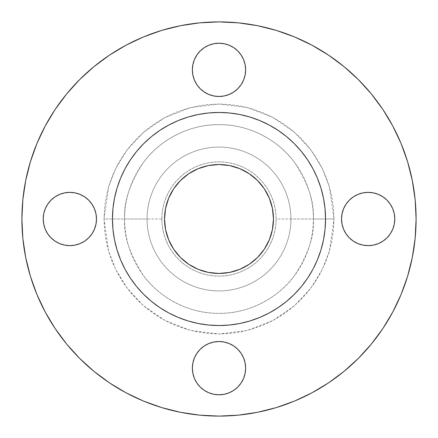 <?xml version="1.0" encoding="UTF-8"?>
<svg xmlns="http://www.w3.org/2000/svg" width="438" height="438" viewBox="0 0 438 438"><rect width="100%" height="100%" fill="white"/><g stroke="black" fill="none" stroke-linecap="round" stroke-linejoin="round"><path stroke-width="0.33" stroke-dasharray="2.19 1.64" d="M192.364 69.845A26.636 26.636 0 0 0 219 96.48A26.636 26.636 0 0 0 245.636 69.845A26.636 26.636 0 0 0 219 43.209A26.636 26.636 0 0 0 192.364 69.845M342.034 224.196L341.52 219A26.636 26.636 0 0 0 368.155 245.636A26.636 26.636 0 0 0 394.791 219A26.636 26.636 0 0 0 368.155 192.364A26.636 26.636 0 0 0 341.52 219L342.034 213.804L343.551 208.806L346.009 204.201L349.321 200.166L353.356 196.854M192.364 368.155A26.636 26.636 0 0 0 219 394.791A26.636 26.636 0 0 0 245.636 368.155A26.636 26.636 0 0 0 219 341.52A26.636 26.636 0 0 0 192.364 368.155M95.966 213.804L96.48 219A26.636 26.636 0 0 0 69.845 192.364A26.636 26.636 0 0 0 43.209 219A26.636 26.636 0 0 0 69.845 245.636A26.636 26.636 0 0 0 96.48 219L95.966 224.196L94.449 229.194L91.991 233.799L88.679 237.834L84.643 241.146M333.975 219L313.367 219C314.626 235.403 308.336 254.275 294.495 275.622C280.013 295.885 251.034 313.745 219 313.367C186.966 313.745 157.987 295.885 143.505 275.622C129.664 254.275 123.374 235.403 124.633 219L104.025 219L108.624 251.193L115.648 269.381L127.02 287.985L143.401 305.625L164.896 320.452L190.7 330.438L219 333.975L247.3 330.438L273.104 320.452L294.599 305.625L310.98 287.985L322.352 269.381L329.376 251.193L333.975 219L333.422 230.268L331.769 241.431L329.026 252.376L325.226 262.997L320.402 273.197L314.599 282.877L307.876 291.938L300.298 300.298L291.938 307.876L282.877 314.599L273.197 320.402L262.997 325.226L252.376 329.026L241.431 331.769L230.268 333.422L219 333.975L207.732 333.422L196.569 331.769L185.624 329.026L175.003 325.226L164.803 320.402L155.123 314.599L146.062 307.876L137.702 300.298L130.124 291.938L123.401 282.877L117.598 273.197L112.774 262.997L108.974 252.376L106.231 241.431L104.578 230.268L104.025 219L104.578 207.732L106.231 196.569L108.974 185.624L112.774 175.003L117.598 164.803L123.401 155.123L130.124 146.062L137.702 137.702L146.062 130.124L155.123 123.401L164.803 117.598L175.003 112.774L185.624 108.974L196.569 106.231L207.732 104.578L219 104.025L230.268 104.578L241.431 106.231L252.376 108.974L262.997 112.774L273.197 117.598L282.877 123.401L291.938 130.124L300.298 137.702L307.876 146.062L314.599 155.123L320.402 164.803L325.226 175.003L329.026 185.624L331.769 196.569L333.422 207.732L333.975 219L329.376 186.807L322.352 168.619L310.98 150.015L294.599 132.375L273.104 117.548L247.3 107.562L219 104.025L190.7 107.562L164.896 117.548L143.401 132.375L127.02 150.015L115.648 168.619L108.624 186.807L104.025 219L124.633 219A94.367 94.367 0 0 1 219 124.633A94.367 94.367 0 0 1 313.367 219L276.126 219A57.126 57.126 0 0 0 219 161.874A57.126 57.126 0 0 0 161.874 219L147.086 219A71.914 71.914 0 0 1 219 147.086A71.914 71.914 0 0 1 290.914 219A71.914 71.914 0 0 0 219 147.086A71.914 71.914 0 0 0 147.086 219A71.914 71.914 0 0 1 219 147.086A71.914 71.914 0 0 1 290.914 219A71.914 71.914 0 0 0 219 147.086A71.914 71.914 0 0 0 147.086 219L124.633 219L147.086 219A71.914 71.914 0 0 0 219 290.914A71.914 71.914 0 0 0 290.914 219L313.367 219A94.367 94.367 0 0 1 219 313.367A94.367 94.367 0 0 1 124.633 219C123.374 202.597 129.664 183.725 143.505 162.378C157.987 142.115 186.966 124.255 219 124.633C251.034 124.255 280.013 142.115 294.495 162.378C308.336 183.725 314.626 202.597 313.367 219L333.975 219M392.809 311.949L401.099 294.429L407.614 276.214L412.311 257.451L415.153 238.321L416.1 219A197.1 197.1 0 0 0 219 21.9A197.1 197.1 0 0 0 21.9 219A197.1 197.1 0 0 0 219 416.1A197.1 197.1 0 0 0 416.1 219L415.153 199.679L412.311 180.549L407.614 161.786M307.553 278.239L312.962 269.222L317.43 259.772L320.955 249.928L323.496 239.783L325.029 229.441L325.538 219A106.538 106.538 0 0 0 219 112.462A106.538 106.538 0 0 0 112.462 219A106.538 106.538 0 0 0 219 325.538A106.538 106.538 0 0 0 325.538 219L325.029 208.559L323.496 198.217L320.955 188.072L317.43 178.228L312.962 168.778L306.605 158.364M164.535 219A54.465 54.465 0 0 0 219 273.465A54.465 54.465 0 0 0 273.465 219A54.465 54.465 0 0 0 219 164.535A54.465 54.465 0 0 0 164.535 219L165.58 208.373L168.685 198.157L173.716 188.74L180.489 180.489L188.74 173.716L198.157 168.685L208.373 165.58L219 164.535L229.627 165.58L239.843 168.685L249.26 173.716L257.511 180.489L264.284 188.74L269.315 198.157L272.42 208.373L273.465 219L272.42 229.627L269.315 239.843L264.284 249.26L257.511 257.511L249.26 264.284L239.843 269.315L229.627 272.42L219 273.465L208.373 272.42L198.157 269.315L188.74 264.284L180.489 257.511L173.716 249.26L168.685 239.843L165.58 229.627L164.535 219M130.447 159.761L125.038 168.778L120.57 178.228L117.045 188.072L114.504 198.217L112.971 208.559L112.462 219L112.971 229.441L114.504 239.783L117.045 249.928L120.57 259.772L125.038 269.222L131.395 279.636M136.015 285.817L143.664 294.336L152.769 302.45M159.761 307.553L168.778 312.962L178.228 317.43L188.072 320.955L198.217 323.496L208.559 325.029L219 325.538L229.441 325.029L239.783 323.496L249.928 320.955L259.772 317.43L269.222 312.962L279.636 306.605M285.817 301.985L294.336 294.336L302.45 285.231M301.985 152.183L294.336 143.664L285.231 135.55M278.239 130.447L269.222 125.038L259.772 120.57L249.928 117.045L239.783 114.504L229.441 112.971L219 112.462L208.559 112.971L198.217 114.504L188.072 117.045L178.228 120.57L168.778 125.038L158.364 131.395M152.183 136.015L143.664 143.664L135.55 152.769M45.191 126.051L36.902 143.571L30.386 161.786L25.689 180.549L22.847 199.679L21.9 219L22.847 238.321L25.689 257.451L30.386 276.214M36.902 294.429L45.174 311.911L55.117 328.505L66.642 344.038L79.628 358.372L93.962 371.358L109.495 382.883M126.051 392.809L143.571 401.099L161.786 407.614L180.549 412.311L199.679 415.153L219 416.1L238.321 415.153L257.451 412.311L276.214 407.614M294.429 401.099L311.911 392.826L328.505 382.883L344.038 371.358L358.372 358.372L371.358 344.038L382.883 328.505M401.099 143.571L392.826 126.089L382.883 109.495L371.358 93.962L358.372 79.628L344.038 66.642L328.505 55.117M311.949 45.191L294.429 36.902L276.214 30.386L257.451 25.689L238.321 22.847L219 21.9L199.679 22.847L180.549 25.689L161.786 30.386L143.571 36.902L126.089 45.174L109.495 55.117L93.962 66.642L79.628 79.628L66.642 93.962L55.117 109.495M192.873 64.654L194.39 59.65M196.854 55.046L200.166 51.011L204.201 47.698M208.806 45.234L213.804 43.718M224.196 43.718L229.194 45.234L233.799 47.698M243.61 59.65L245.127 64.654M237.834 88.679L233.799 91.991L229.194 94.449M224.196 95.966L219 96.48L213.804 95.966L208.806 94.449L204.201 91.991L200.166 88.679L196.854 84.643M373.346 192.873L378.35 194.39M382.954 196.854L386.989 200.166L390.302 204.201M392.766 208.806L394.282 213.804M394.282 224.196L392.766 229.194L390.302 233.799M378.35 243.61L373.346 245.127M362.96 245.121L357.966 243.61M349.321 237.834L346.009 233.799L343.551 229.194M192.879 362.96L194.39 357.966M200.166 349.321L204.201 346.009M213.804 342.034L219 341.52L224.196 342.034L229.194 343.551L233.799 346.009L237.834 349.321M241.146 382.954L237.834 386.989L233.799 390.302M229.194 392.766L224.196 394.282M213.804 394.282L208.806 392.766L204.201 390.302M194.39 378.35L192.873 373.346M43.718 213.804L45.234 208.806L47.698 204.201M59.65 194.39L64.654 192.873M75.04 192.879L80.034 194.39M88.679 200.166L91.991 204.201L94.449 208.806M64.654 245.127L59.65 243.61M55.046 241.146L51.011 237.834L47.698 233.799M45.234 229.194L43.718 224.196M290.914 219A71.914 71.914 0 0 1 219 290.914A71.914 71.914 0 0 1 147.086 219A71.914 71.914 0 0 0 219 290.914A71.914 71.914 0 0 0 290.914 219A71.914 71.914 0 0 1 219 290.914A71.914 71.914 0 0 1 147.086 219L161.874 219A57.126 57.126 0 0 0 219 276.126A57.126 57.126 0 0 0 276.126 219L290.914 219M161.874 219L162.148 224.601L162.969 230.147L164.332 235.584L166.221 240.862L168.619 245.932L171.499 250.739L174.839 255.239L178.605 259.395L182.761 263.161L187.261 266.501L192.068 269.381L197.138 271.779L202.416 273.668L207.853 275.031L213.399 275.852L219 276.126L224.601 275.852L230.147 275.031L235.584 273.668L240.862 271.779L245.932 269.381L250.739 266.501L255.239 263.161L259.395 259.395L263.161 255.239L266.501 250.739L269.381 245.932L271.779 240.862L273.668 235.584L275.031 230.147L275.852 224.601L276.126 219L275.852 213.399L275.031 207.853L273.668 202.416L271.779 197.138L269.381 192.068L266.501 187.261L263.161 182.761L259.395 178.605L255.239 174.839L250.739 171.499L245.932 168.619L240.862 166.221L235.584 164.332L230.147 162.969L224.601 162.148L219 161.874L213.399 162.148L207.853 162.969L202.416 164.332L197.138 166.221L192.068 168.619L187.261 171.499L182.761 174.839L178.605 178.605L174.839 182.761L171.499 187.261L168.619 192.068L166.221 197.138L164.332 202.416L162.969 207.853L162.148 213.399L161.874 219"/><path stroke-width="0.66" d="M245.121 64.649L245.636 69.845A26.636 26.636 0 0 1 219 96.48A26.636 26.636 0 0 1 192.364 69.845L192.879 75.04L194.39 80.034L196.854 84.643L200.166 88.679L204.201 91.991L208.806 94.449L213.804 95.966L219 96.48L224.196 95.966L229.194 94.449L233.799 91.991L237.834 88.679L241.146 84.643L243.61 80.034L245.121 75.04L245.636 69.845L245.121 64.649L243.61 59.65L241.146 55.046L237.834 51.011L233.799 47.698L229.194 45.234L224.196 43.718L219 43.209L213.804 43.718L208.806 45.234L204.201 47.698L200.166 51.011L196.854 55.046L194.39 59.65L192.879 64.649L192.364 69.845L192.879 64.649M394.282 213.804L394.791 219A26.636 26.636 0 0 1 368.155 245.636A26.636 26.636 0 0 1 341.52 219L342.034 224.196L343.551 229.194L346.009 233.799L349.321 237.834L353.356 241.146L357.966 243.61L362.96 245.121L368.155 245.636L373.351 245.121L378.35 243.61L382.954 241.146L386.989 237.834L390.302 233.799L392.766 229.194L394.282 224.196L394.791 219L394.282 213.804L392.766 208.806L390.302 204.201L386.989 200.166L382.954 196.854L378.35 194.39L373.351 192.879L368.155 192.364L362.96 192.879L357.966 194.39L353.356 196.854L349.321 200.166L346.009 204.201L343.551 208.806L342.034 213.804L341.52 219A26.636 26.636 0 0 1 368.155 192.364A26.636 26.636 0 0 1 394.791 219L394.282 224.196M237.834 349.321L241.146 353.356L243.61 357.966L245.121 362.96L245.636 368.155A26.636 26.636 0 0 1 219 394.791A26.636 26.636 0 0 1 192.364 368.155L192.879 373.351L194.39 378.35L196.854 382.954L200.166 386.989L204.201 390.302L208.806 392.766L213.804 394.282L219 394.791L224.196 394.282L229.194 392.766L233.799 390.302L237.834 386.989L241.146 382.954L243.61 378.35L245.121 373.351L245.636 368.155L245.121 362.96L243.61 357.966L241.146 353.356L237.834 349.321L233.799 346.009L229.194 343.551L224.196 342.034L219 341.52L213.804 342.034L208.806 343.551L204.201 346.009L200.166 349.321L196.854 353.356L194.39 357.966L192.879 362.96L192.364 368.155L192.879 362.96M43.718 224.196L43.209 219A26.636 26.636 0 0 1 69.845 192.364A26.636 26.636 0 0 1 96.48 219A26.636 26.636 0 0 1 69.845 245.636A26.636 26.636 0 0 1 43.209 219L43.718 224.196L45.234 229.194L47.698 233.799L51.011 237.834L55.046 241.146L59.65 243.61L64.649 245.121L69.845 245.636L75.04 245.121L80.034 243.61L84.643 241.146L88.679 237.834L91.991 233.799L94.449 229.194L95.966 224.196L96.48 219L95.966 213.804L94.449 208.806L91.991 204.201L88.679 200.166L84.643 196.854L80.034 194.39L75.04 192.879L69.845 192.364L64.649 192.879L59.65 194.39L55.046 196.854L51.011 200.166L47.698 204.201L45.234 208.806L43.718 213.804L43.209 219L43.718 213.804M21.9 219A197.1 197.1 0 0 1 219 21.9A197.1 197.1 0 0 1 416.1 219L415.153 238.321L412.311 257.451L407.614 276.214L401.099 294.429L392.826 311.911L382.883 328.505L371.358 344.038L358.372 358.372L344.038 371.358L328.505 382.883L311.911 392.826L294.429 401.099L276.214 407.614L257.451 412.311L238.321 415.153L219 416.1L199.679 415.153L180.549 412.311L161.786 407.614L143.571 401.099L126.089 392.826L109.495 382.883L93.962 371.358L79.628 358.372L66.642 344.038L55.117 328.505L45.174 311.911L36.902 294.429L30.386 276.214L25.689 257.451L22.847 238.321L21.9 219L22.847 199.679L25.689 180.549L30.386 161.786L36.902 143.571L45.174 126.089L55.117 109.495L66.642 93.962L79.628 79.628L93.962 66.642L109.495 55.117L126.089 45.174L143.571 36.902L161.786 30.386L180.549 25.689L199.679 22.847L219 21.9L238.321 22.847L257.451 25.689L276.214 30.386L294.429 36.902L311.911 45.174L328.505 55.117L344.038 66.642L358.372 79.628L371.358 93.962L382.883 109.495L392.826 126.089L401.099 143.571L407.614 161.786L412.311 180.549L415.153 199.679L416.1 219A197.1 197.1 0 0 1 219 416.1A197.1 197.1 0 0 1 21.9 219M112.462 219A106.538 106.538 0 0 1 219 112.462A106.538 106.538 0 0 1 325.538 219L325.029 229.441L323.496 239.783L320.955 249.928L317.43 259.772L312.962 269.222L307.585 278.19L301.355 286.589L294.336 294.336L286.589 301.355L278.19 307.585L269.222 312.962L259.772 317.43L249.928 320.955L239.783 323.496L229.441 325.029L219 325.538L208.559 325.029L198.217 323.496L188.072 320.955L178.228 317.43L168.778 312.962L159.81 307.585L151.411 301.355L143.664 294.336L136.645 286.589L130.415 278.19L125.038 269.222L120.57 259.772L117.045 249.928L114.504 239.783L112.971 229.441L112.462 219L112.971 208.559L114.504 198.217L117.045 188.072L120.57 178.228L125.038 168.778L130.415 159.81L136.645 151.411L143.664 143.664L151.411 136.645L159.81 130.415L168.778 125.038L178.228 120.57L188.072 117.045L198.217 114.504L208.559 112.971L219 112.462L229.441 112.971L239.783 114.504L249.928 117.045L259.772 120.57L269.222 125.038L278.19 130.415L286.589 136.645L294.336 143.664L301.355 151.411L307.585 159.81L312.962 168.778L317.43 178.228L320.955 188.072L323.496 198.217L325.029 208.559L325.538 219A106.538 106.538 0 0 1 219 325.538A106.538 106.538 0 0 1 112.462 219M273.465 219A54.465 54.465 0 0 1 219 273.465A54.465 54.465 0 0 1 164.535 219A54.465 54.465 0 0 1 219 164.535A54.465 54.465 0 0 1 273.465 219L272.42 208.373L269.315 198.157L264.284 188.74L257.511 180.489L249.26 173.716L239.843 168.685L229.627 165.58L219 164.535L208.373 165.58L198.157 168.685L188.74 173.716L180.489 180.489L173.716 188.74L168.685 198.157L165.58 208.373L164.535 219L165.58 229.627L168.685 239.843L173.716 249.26L180.489 257.511L188.74 264.284L198.157 269.315L208.373 272.42L219 273.465L229.627 272.42L239.843 269.315L249.26 264.284L257.511 257.511L264.284 249.26L269.315 239.843L272.42 229.627L273.465 219M131.395 279.636L136.015 285.817M152.769 302.45L159.761 307.553M279.636 306.605L285.817 301.985M302.45 285.231L307.553 278.239M306.605 158.364L301.985 152.183M285.231 135.55L278.239 130.447M158.364 131.395L152.183 136.015M135.55 152.769L130.447 159.761M30.386 276.214L36.902 294.429M109.495 382.883L126.089 392.826M276.214 407.614L294.429 401.099M382.883 328.505L392.826 311.911M407.614 161.786L401.099 143.571M328.505 55.117L311.911 45.174M55.117 109.495L45.174 126.089M194.39 59.65L196.854 55.046M204.201 47.698L208.806 45.234M213.804 43.718L219 43.209L224.196 43.718M233.799 47.698L237.834 51.011L241.146 55.046L243.61 59.65M196.854 84.643L194.39 80.034L192.879 75.04L192.364 69.845A26.636 26.636 0 0 1 219 43.209A26.636 26.636 0 0 1 245.636 69.845L245.121 75.04L243.61 80.034L241.146 84.643L237.834 88.679M229.194 94.449L224.196 95.966M353.356 196.854L357.966 194.39L362.96 192.879L368.155 192.364L373.351 192.879M378.35 194.39L382.954 196.854M390.302 204.201L392.766 208.806M390.302 233.799L386.989 237.834L382.954 241.146L378.35 243.61M373.351 245.121L368.155 245.636L362.96 245.121M357.966 243.61L353.356 241.146L349.321 237.834M343.551 229.194L342.034 224.196M194.39 357.966L196.854 353.356L200.166 349.321M204.201 346.009L208.806 343.551L213.804 342.034M192.879 373.351L192.364 368.155A26.636 26.636 0 0 1 219 341.52A26.636 26.636 0 0 1 245.636 368.155L245.121 373.351L243.61 378.35L241.146 382.954M233.799 390.302L229.194 392.766M224.196 394.282L219 394.791L213.804 394.282M204.201 390.302L200.166 386.989L196.854 382.954L194.39 378.35M47.698 204.201L51.011 200.166L55.046 196.854L59.65 194.39M64.649 192.879L69.845 192.364L75.04 192.879M80.034 194.39L84.643 196.854L88.679 200.166M94.449 208.806L95.966 213.804M84.643 241.146L80.034 243.61L75.04 245.121L69.845 245.636L64.649 245.121M59.65 243.61L55.046 241.146M47.698 233.799L45.234 229.194"/></g></svg>
